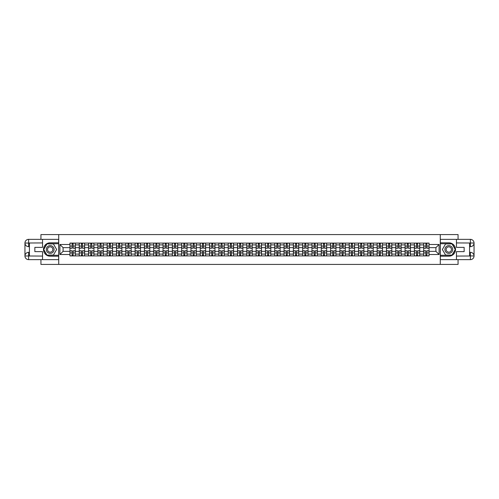 <?xml version="1.0" encoding="UTF-8"?>
<svg xmlns="http://www.w3.org/2000/svg" width="499" height="499" viewBox="0 0 499 499"><rect width="100%" height="100%" fill="white"/><g stroke="black" fill="none" stroke-linecap="round" stroke-linejoin="round"><path stroke-width="0.75" d="M40.943 259.642L40.943 264.42L458.057 264.42L458.057 259.642M458.057 239.358L458.057 234.58L40.943 234.58L40.943 239.358M79.254 255.912L79.254 244.903L75.312 244.903L75.312 255.912M75.312 244.903L75.312 243.088M79.254 244.903L79.254 243.088M84.624 243.088L84.624 255.912M88.56 255.912L88.56 243.088M93.931 243.088L93.931 255.912M97.873 255.912L97.873 243.088M103.243 243.088L103.243 255.912M107.179 255.912L107.179 243.088M112.549 243.088L112.549 255.912M116.492 255.912L116.492 243.088M121.862 243.088L121.862 255.912M125.798 255.912L125.798 243.088M131.168 243.088L131.168 255.912M135.104 255.912L135.104 243.088M140.475 243.088L140.475 255.912M144.417 255.912L144.417 243.088M149.787 243.088L149.787 255.912M153.723 255.912L153.723 243.088M159.094 243.088L159.094 255.912M163.036 255.912L163.036 243.088M168.406 243.088L168.406 255.912M172.342 255.912L172.342 243.088M177.713 243.088L177.713 255.912M181.655 255.912L181.655 243.088M187.025 243.088L187.025 255.912M190.961 255.912L190.961 243.088M196.332 243.088L196.332 255.912M200.267 255.912L200.267 243.088M205.638 243.088L205.638 255.912M209.58 255.912L209.58 243.088M214.95 243.088L214.95 255.912M218.886 255.912L218.886 243.088M224.257 243.088L224.257 255.912M228.199 255.912L228.199 243.088M233.569 243.088L233.569 255.912M237.505 255.912L237.505 243.088M242.876 243.088L242.876 255.912M246.812 255.912L246.812 243.088M252.188 243.088L252.188 255.912M256.124 255.912L256.124 243.088M261.495 243.088L261.495 255.912M265.431 255.912L265.431 243.088M270.801 243.088L270.801 255.912M274.743 255.912L274.743 243.088M280.114 243.088L280.114 255.912M284.05 255.912L284.05 243.088M289.42 243.088L289.42 255.912M293.362 255.912L293.362 243.088M298.733 243.088L298.733 255.912M302.668 255.912L302.668 243.088M308.039 243.088L308.039 255.912M311.975 255.912L311.975 243.088M317.345 243.088L317.345 255.912M321.287 255.912L321.287 243.088M326.658 243.088L326.658 255.912M330.594 255.912L330.594 243.088M335.964 243.088L335.964 255.912M339.906 255.912L339.906 243.088M345.277 243.088L345.277 255.912M349.213 255.912L349.213 243.088M354.583 243.088L354.583 255.912M358.525 255.912L358.525 243.088M363.896 243.088L363.896 255.912M367.832 255.912L367.832 243.088M373.202 243.088L373.202 255.912M377.138 255.912L377.138 243.088M382.508 243.088L382.508 255.912M386.451 255.912L386.451 243.088M391.821 243.088L391.821 255.912M395.757 255.912L395.757 243.088M401.127 243.088L401.127 255.912M405.069 255.912L405.069 243.088M410.44 243.088L410.44 255.912M414.376 255.912L414.376 243.088M419.746 243.088L419.746 255.912M423.688 255.912L423.688 243.088M423.688 251.353L419.746 251.353M414.376 251.353L410.44 251.353M405.069 251.353L401.127 251.353M395.757 251.353L391.821 251.353M386.451 251.353L382.508 251.353M377.138 251.353L373.202 251.353M367.832 251.353L363.896 251.353M358.525 251.353L354.583 251.353M349.213 251.353L345.277 251.353M339.906 251.353L335.964 251.353M330.594 251.353L326.658 251.353M321.287 251.353L317.345 251.353M311.975 251.353L308.039 251.353M302.668 251.353L298.733 251.353M293.362 251.353L289.42 251.353M284.05 251.353L280.114 251.353M274.743 251.353L270.801 251.353M265.431 251.353L261.495 251.353M256.124 251.353L252.188 251.353M246.812 251.353L242.876 251.353M237.505 251.353L233.569 251.353M228.199 251.353L224.257 251.353M218.886 251.353L214.95 251.353M209.58 251.353L205.638 251.353M200.267 251.353L196.332 251.353M190.961 251.353L187.025 251.353M181.655 251.353L177.713 251.353M172.342 251.353L168.406 251.353M163.036 251.353L159.094 251.353M153.723 251.353L149.787 251.353M144.417 251.353L140.475 251.353M135.104 251.353L131.168 251.353M125.798 251.353L121.862 251.353M116.492 251.353L112.549 251.353M107.179 251.353L103.243 251.353M97.873 251.353L93.931 251.353M88.56 251.353L84.624 251.353M79.254 251.353L75.312 251.353M423.688 247.647L419.746 247.647M414.376 247.647L410.44 247.647M405.069 247.647L401.127 247.647M395.757 247.647L391.821 247.647M386.451 247.647L382.508 247.647M377.138 247.647L373.202 247.647M367.832 247.647L363.896 247.647M358.525 247.647L354.583 247.647M349.213 247.647L345.277 247.647M339.906 247.647L335.964 247.647M330.594 247.647L326.658 247.647M321.287 247.647L317.345 247.647M311.975 247.647L308.039 247.647M302.668 247.647L298.733 247.647M293.362 247.647L289.42 247.647M284.05 247.647L280.114 247.647M274.743 247.647L270.801 247.647M265.431 247.647L261.495 247.647M256.124 247.647L252.188 247.647M246.812 247.647L242.876 247.647M237.505 247.647L233.569 247.647M228.199 247.647L224.257 247.647M218.886 247.647L214.95 247.647M209.58 247.647L205.638 247.647M200.267 247.647L196.332 247.647M190.961 247.647L187.025 247.647M181.655 247.647L177.713 247.647M172.342 247.647L168.406 247.647M163.036 247.647L159.094 247.647M153.723 247.647L149.787 247.647M144.417 247.647L140.475 247.647M135.104 247.647L131.168 247.647M125.798 247.647L121.862 247.647M116.492 247.647L112.549 247.647M107.179 247.647L103.243 247.647M97.873 247.647L93.931 247.647M88.56 247.647L84.624 247.647M79.254 247.647L75.312 247.647M63.08 251.353L69.941 251.353L69.941 247.647L63.08 247.647L63.08 251.353L59.917 254.515L59.917 244.485L69.941 244.485L69.941 247.647M429.059 247.647L429.059 251.353L435.92 251.353L435.92 247.647L429.059 247.647L429.059 243.088L69.941 243.088L69.941 244.485M429.059 244.485L439.083 244.485L439.083 254.515L429.059 254.515L429.059 251.353M69.941 251.353L69.941 255.912L429.059 255.912L429.059 254.515M69.941 254.515L59.917 254.515M440.274 264.42L440.274 234.58M58.726 264.42L58.726 234.58M73.135 255.02L72.124 255.02M72.124 243.98L73.135 243.98M82.447 255.02L81.431 255.02M81.431 243.98L82.447 243.98M91.754 255.02L90.737 255.02M90.737 243.98L91.754 243.98M101.06 255.02L100.05 255.02M100.05 243.98L101.06 243.98M110.373 255.02L109.356 255.02M109.356 243.98L110.373 243.98M119.679 255.02L118.668 255.02M118.668 243.98L119.679 243.98M128.992 255.02L127.975 255.02M127.975 243.98L128.992 243.98M138.298 255.02L137.287 255.02M137.287 243.98L138.298 243.98M147.61 255.02L146.594 255.02M146.594 243.98L147.61 243.98M156.917 255.02L155.9 255.02M155.9 243.98L156.917 243.98M166.223 255.02L165.213 255.02M165.213 243.98L166.223 243.98M175.536 255.02L174.519 255.02M174.519 243.98L175.536 243.98M184.842 255.02L183.832 255.02M183.832 243.98L184.842 243.98M194.155 255.02L193.138 255.02M193.138 243.98L194.155 243.98M203.461 255.02L202.451 255.02M202.451 243.98L203.461 243.98M212.774 255.02L211.757 255.02M211.757 243.98L212.774 243.98M222.08 255.02L221.063 255.02M221.063 243.98L222.08 243.98M231.386 255.02L230.376 255.02M230.376 243.98L231.386 243.98M240.699 255.02L239.682 255.02M239.682 243.98L240.699 243.98M250.005 255.02L248.995 255.02M248.995 243.98L250.005 243.98M259.318 255.02L258.301 255.02M258.301 243.98L259.318 243.98M268.624 255.02L267.614 255.02M267.614 243.98L268.624 243.98M277.937 255.02L276.92 255.02M276.92 243.98L277.937 243.98M287.243 255.02L286.226 255.02M286.226 243.98L287.243 243.98M296.549 255.02L295.539 255.02M295.539 243.98L296.549 243.98M305.862 255.02L304.845 255.02M304.845 243.98L305.862 243.98M315.168 255.02L314.158 255.02M314.158 243.98L315.168 243.98M324.481 255.02L323.464 255.02M323.464 243.98L324.481 243.98M333.787 255.02L332.777 255.02M332.777 243.98L333.787 243.98M343.1 255.02L342.083 255.02M342.083 243.98L343.1 243.98M352.406 255.02L351.39 255.02M351.39 243.98L352.406 243.98M361.713 255.02L360.702 255.02M360.702 243.98L361.713 243.98M371.025 255.02L370.009 255.02M370.009 243.98L371.025 243.98M380.332 255.02L379.321 255.02M379.321 243.98L380.332 243.98M389.644 255.02L388.627 255.02M388.627 243.98L389.644 243.98M398.951 255.02L397.94 255.02M397.94 243.98L398.951 243.98M408.263 255.02L407.246 255.02M407.246 243.98L408.263 243.98M417.569 255.02L416.553 255.02M416.553 243.98L417.569 243.98M426.876 255.02L425.865 255.02M425.865 243.98L426.876 243.98M59.917 244.485L63.08 247.647M435.92 251.353L439.083 254.515M435.92 247.647L439.083 244.485M73.135 248.215L73.135 243.144L75.287 243.144L75.287 248.215L73.135 248.215M72.124 243.924L73.135 243.924M72.124 243.144L69.972 243.144L69.972 248.215L72.124 248.215L72.124 243.144L73.135 243.144M72.124 250.785L72.124 255.856L69.972 255.856L69.972 250.785L72.124 250.785M73.135 255.076L72.124 255.076M73.135 255.856L75.287 255.856L75.287 250.785L73.135 250.785L73.135 255.856L72.124 255.856M82.447 248.215L82.447 243.144L84.593 243.144L84.593 248.215L82.447 248.215M81.431 243.924L82.447 243.924M81.431 243.144L79.285 243.144L79.285 248.215L81.431 248.215L81.431 243.144L82.447 243.144M91.754 248.215L91.754 243.144L93.899 243.144L93.899 248.215L91.754 248.215M90.737 243.924L91.754 243.924M90.737 243.144L88.591 243.144L88.591 248.215L90.737 248.215L90.737 243.144L91.754 243.144M29.429 246.668L28.618 246.668A3.668 3.668 0 0 1 24.95 243.025A3.668 3.668 0 0 1 28.618 239.358L58.664 239.358L58.664 242.788L50.193 242.788A6.712 6.712 0 0 0 43.482 249.5A6.712 6.712 0 0 0 50.193 256.212L58.664 256.212L58.664 259.642L28.618 259.642A3.668 3.668 0 0 1 24.95 255.975A3.668 3.668 0 0 1 28.618 252.332L29.429 252.332M58.664 256.212L58.664 242.788M42.552 239.358L42.552 247.379L34.855 247.379L34.855 251.621L42.552 251.621L42.552 259.642M28.618 246.668A3.668 3.668 0 0 1 24.95 243.025L28.618 243.088L28.618 246.668A3.668 3.668 0 0 1 24.95 243.025L24.95 255.975L42.552 256.062M28.618 256.062L28.618 259.642A3.668 3.668 0 0 1 24.95 255.975A3.668 3.668 0 0 1 28.618 252.332L28.618 255.912L29.429 255.912L29.429 243.088L28.618 243.088M58.664 243.743L46.869 243.743L43.544 249.5L46.869 255.257L58.664 255.257M469.571 252.332L470.382 252.332A3.668 3.668 0 0 1 474.05 255.975A3.668 3.668 0 0 1 470.382 259.642L440.336 259.642L440.336 256.212L448.807 256.212A6.712 6.712 0 0 0 455.518 249.5A6.712 6.712 0 0 0 448.807 242.788L440.336 242.788L440.336 239.358L470.382 239.358A3.668 3.668 0 0 1 474.05 243.025A3.668 3.668 0 0 1 470.382 246.668L469.571 246.668M440.336 242.788L440.336 256.212M456.448 259.642L456.448 251.621L464.145 251.621L464.145 247.379L456.448 247.379L456.448 239.358M470.382 252.332A3.668 3.668 0 0 1 474.05 255.975L470.382 255.912L470.382 252.332A3.668 3.668 0 0 1 474.05 255.975L474.05 243.025L456.448 242.938M470.382 242.938L470.382 239.358A3.668 3.668 0 0 1 474.05 243.025A3.668 3.668 0 0 1 470.382 246.668L470.382 243.088L469.571 243.088L469.571 255.912L470.382 255.912M440.336 255.257L452.131 255.257L455.456 249.5L452.131 243.743L440.336 243.743M46.313 249.5A3.88 3.88 0 0 0 50.193 253.38A3.88 3.88 0 0 0 54.073 249.5A3.88 3.88 0 0 0 50.193 245.62A3.88 3.88 0 0 0 46.313 249.5M47.536 249.5A2.657 2.657 0 0 0 50.193 252.157A2.657 2.657 0 0 0 52.844 249.5A2.657 2.657 0 0 0 50.193 246.843A2.657 2.657 0 0 0 47.536 249.5M53.412 243.924L56.636 249.5L53.412 255.076L46.968 255.076L43.75 249.5L46.968 243.924L53.412 243.924M444.927 249.5A3.88 3.88 0 0 0 448.807 253.38A3.88 3.88 0 0 0 452.687 249.5A3.88 3.88 0 0 0 448.807 245.62A3.88 3.88 0 0 0 444.927 249.5M446.156 249.5A2.657 2.657 0 0 0 448.807 252.157A2.657 2.657 0 0 0 451.464 249.5A2.657 2.657 0 0 0 448.807 246.843A2.657 2.657 0 0 0 446.156 249.5M452.032 243.924L455.25 249.5L452.032 255.076L445.588 255.076L442.364 249.5L445.588 243.924L452.032 243.924M81.431 250.785L81.431 255.856L79.285 255.856L79.285 250.785L81.431 250.785M82.447 255.076L81.431 255.076M82.447 255.856L84.593 255.856L84.593 250.785L82.447 250.785L82.447 255.856L81.431 255.856M90.737 250.785L90.737 255.856L88.591 255.856L88.591 250.785L90.737 250.785M91.754 255.076L90.737 255.076M91.754 255.856L93.899 255.856L93.899 250.785L91.754 250.785L91.754 255.856L90.737 255.856M101.06 248.215L101.06 243.144L103.212 243.144L103.212 248.215L101.06 248.215M100.05 243.924L101.06 243.924M100.05 243.144L97.898 243.144L97.898 248.215L100.05 248.215L100.05 243.144L101.06 243.144M110.373 248.215L110.373 243.144L112.518 243.144L112.518 248.215L110.373 248.215M109.356 243.924L110.373 243.924M109.356 243.144L107.21 243.144L107.21 248.215L109.356 248.215L109.356 243.144L110.373 243.144M119.679 248.215L119.679 243.144L121.831 243.144L121.831 248.215L119.679 248.215M118.668 243.924L119.679 243.924M118.668 243.144L116.517 243.144L116.517 248.215L118.668 248.215L118.668 243.144L119.679 243.144M100.05 250.785L100.05 255.856L97.898 255.856L97.898 250.785L100.05 250.785M101.06 255.076L100.05 255.076M101.06 255.856L103.212 255.856L103.212 250.785L101.06 250.785L101.06 255.856L100.05 255.856M109.356 250.785L109.356 255.856L107.21 255.856L107.21 250.785L109.356 250.785M110.373 255.076L109.356 255.076M110.373 255.856L112.518 255.856L112.518 250.785L110.373 250.785L110.373 255.856L109.356 255.856M118.668 250.785L118.668 255.856L116.517 255.856L116.517 250.785L118.668 250.785M119.679 255.076L118.668 255.076M119.679 255.856L121.831 255.856L121.831 250.785L119.679 250.785L119.679 255.856L118.668 255.856M128.992 248.215L128.992 243.144L131.137 243.144L131.137 248.215L128.992 248.215M127.975 243.924L128.992 243.924M127.975 243.144L125.829 243.144L125.829 248.215L127.975 248.215L127.975 243.144L128.992 243.144M127.975 250.785L127.975 255.856L125.829 255.856L125.829 250.785L127.975 250.785M128.992 255.076L127.975 255.076M128.992 255.856L131.137 255.856L131.137 250.785L128.992 250.785L128.992 255.856L127.975 255.856M138.298 248.215L138.298 243.144L140.45 243.144L140.45 248.215L138.298 248.215M137.287 243.924L138.298 243.924M137.287 243.144L135.135 243.144L135.135 248.215L137.287 248.215L137.287 243.144L138.298 243.144M137.287 250.785L137.287 255.856L135.135 255.856L135.135 250.785L137.287 250.785M138.298 255.076L137.287 255.076M138.298 255.856L140.45 255.856L140.45 250.785L138.298 250.785L138.298 255.856L137.287 255.856M147.61 248.215L147.61 243.144L149.756 243.144L149.756 248.215L147.61 248.215M146.594 243.924L147.61 243.924M146.594 243.144L144.448 243.144L144.448 248.215L146.594 248.215L146.594 243.144L147.61 243.144M146.594 250.785L146.594 255.856L144.448 255.856L144.448 250.785L146.594 250.785M147.61 255.076L146.594 255.076M147.61 255.856L149.756 255.856L149.756 250.785L147.61 250.785L147.61 255.856L146.594 255.856M156.917 248.215L156.917 243.144L159.062 243.144L159.062 248.215L156.917 248.215M155.9 243.924L156.917 243.924M155.9 243.144L153.754 243.144L153.754 248.215L155.9 248.215L155.9 243.144L156.917 243.144M155.9 250.785L155.9 255.856L153.754 255.856L153.754 250.785L155.9 250.785M156.917 255.076L155.9 255.076M156.917 255.856L159.062 255.856L159.062 250.785L156.917 250.785L156.917 255.856L155.9 255.856M166.223 248.215L166.223 243.144L168.375 243.144L168.375 248.215L166.223 248.215M165.213 243.924L166.223 243.924M165.213 243.144L163.061 243.144L163.061 248.215L165.213 248.215L165.213 243.144L166.223 243.144M165.213 250.785L165.213 255.856L163.061 255.856L163.061 250.785L165.213 250.785M166.223 255.076L165.213 255.076M166.223 255.856L168.375 255.856L168.375 250.785L166.223 250.785L166.223 255.856L165.213 255.856M175.536 248.215L175.536 243.144L177.681 243.144L177.681 248.215L175.536 248.215M174.519 243.924L175.536 243.924M174.519 243.144L172.373 243.144L172.373 248.215L174.519 248.215L174.519 243.144L175.536 243.144M174.519 250.785L174.519 255.856L172.373 255.856L172.373 250.785L174.519 250.785M175.536 255.076L174.519 255.076M175.536 255.856L177.681 255.856L177.681 250.785L175.536 250.785L175.536 255.856L174.519 255.856M184.842 248.215L184.842 243.144L186.994 243.144L186.994 248.215L184.842 248.215M183.832 243.924L184.842 243.924M183.832 243.144L181.68 243.144L181.68 248.215L183.832 248.215L183.832 243.144L184.842 243.144M183.832 250.785L183.832 255.856L181.68 255.856L181.68 250.785L183.832 250.785M184.842 255.076L183.832 255.076M184.842 255.856L186.994 255.856L186.994 250.785L184.842 250.785L184.842 255.856L183.832 255.856M194.155 248.215L194.155 243.144L196.3 243.144L196.3 248.215L194.155 248.215M193.138 243.924L194.155 243.924M193.138 243.144L190.992 243.144L190.992 248.215L193.138 248.215L193.138 243.144L194.155 243.144M193.138 250.785L193.138 255.856L190.992 255.856L190.992 250.785L193.138 250.785M194.155 255.076L193.138 255.076M194.155 255.856L196.3 255.856L196.3 250.785L194.155 250.785L194.155 255.856L193.138 255.856M203.461 248.215L203.461 243.144L205.613 243.144L205.613 248.215L203.461 248.215M202.451 243.924L203.461 243.924M202.451 243.144L200.299 243.144L200.299 248.215L202.451 248.215L202.451 243.144L203.461 243.144M202.451 250.785L202.451 255.856L200.299 255.856L200.299 250.785L202.451 250.785M203.461 255.076L202.451 255.076M203.461 255.856L205.613 255.856L205.613 250.785L203.461 250.785L203.461 255.856L202.451 255.856M212.774 248.215L212.774 243.144L214.919 243.144L214.919 248.215L212.774 248.215M211.757 243.924L212.774 243.924M211.757 243.144L209.611 243.144L209.611 248.215L211.757 248.215L211.757 243.144L212.774 243.144M211.757 250.785L211.757 255.856L209.611 255.856L209.611 250.785L211.757 250.785M212.774 255.076L211.757 255.076M212.774 255.856L214.919 255.856L214.919 250.785L212.774 250.785L212.774 255.856L211.757 255.856M222.08 248.215L222.08 243.144L224.226 243.144L224.226 248.215L222.08 248.215M221.063 243.924L222.08 243.924M221.063 243.144L218.918 243.144L218.918 248.215L221.063 248.215L221.063 243.144L222.08 243.144M221.063 250.785L221.063 255.856L218.918 255.856L218.918 250.785L221.063 250.785M222.08 255.076L221.063 255.076M222.08 255.856L224.226 255.856L224.226 250.785L222.08 250.785L222.08 255.856L221.063 255.856M231.386 248.215L231.386 243.144L233.538 243.144L233.538 248.215L231.386 248.215M230.376 243.924L231.386 243.924M230.376 243.144L228.224 243.144L228.224 248.215L230.376 248.215L230.376 243.144L231.386 243.144M230.376 250.785L230.376 255.856L228.224 255.856L228.224 250.785L230.376 250.785M231.386 255.076L230.376 255.076M231.386 255.856L233.538 255.856L233.538 250.785L231.386 250.785L231.386 255.856L230.376 255.856M240.699 248.215L240.699 243.144L242.845 243.144L242.845 248.215L240.699 248.215M239.682 243.924L240.699 243.924M239.682 243.144L237.536 243.144L237.536 248.215L239.682 248.215L239.682 243.144L240.699 243.144M239.682 250.785L239.682 255.856L237.536 255.856L237.536 250.785L239.682 250.785M240.699 255.076L239.682 255.076M240.699 255.856L242.845 255.856L242.845 250.785L240.699 250.785L240.699 255.856L239.682 255.856M250.005 248.215L250.005 243.144L252.157 243.144L252.157 248.215L250.005 248.215M248.995 243.924L250.005 243.924M248.995 243.144L246.843 243.144L246.843 248.215L248.995 248.215L248.995 243.144L250.005 243.144M248.995 250.785L248.995 255.856L246.843 255.856L246.843 250.785L248.995 250.785M250.005 255.076L248.995 255.076M250.005 255.856L252.157 255.856L252.157 250.785L250.005 250.785L250.005 255.856L248.995 255.856M259.318 248.215L259.318 243.144L261.464 243.144L261.464 248.215L259.318 248.215M258.301 243.924L259.318 243.924M258.301 243.144L256.155 243.144L256.155 248.215L258.301 248.215L258.301 243.144L259.318 243.144M258.301 250.785L258.301 255.856L256.155 255.856L256.155 250.785L258.301 250.785M259.318 255.076L258.301 255.076M259.318 255.856L261.464 255.856L261.464 250.785L259.318 250.785L259.318 255.856L258.301 255.856M268.624 248.215L268.624 243.144L270.776 243.144L270.776 248.215L268.624 248.215M267.614 243.924L268.624 243.924M267.614 243.144L265.462 243.144L265.462 248.215L267.614 248.215L267.614 243.144L268.624 243.144M267.614 250.785L267.614 255.856L265.462 255.856L265.462 250.785L267.614 250.785M268.624 255.076L267.614 255.076M268.624 255.856L270.776 255.856L270.776 250.785L268.624 250.785L268.624 255.856L267.614 255.856M277.937 248.215L277.937 243.144L280.082 243.144L280.082 248.215L277.937 248.215M276.92 243.924L277.937 243.924M276.92 243.144L274.774 243.144L274.774 248.215L276.92 248.215L276.92 243.144L277.937 243.144M276.92 250.785L276.92 255.856L274.774 255.856L274.774 250.785L276.92 250.785M277.937 255.076L276.92 255.076M277.937 255.856L280.082 255.856L280.082 250.785L277.937 250.785L277.937 255.856L276.92 255.856M287.243 248.215L287.243 243.144L289.389 243.144L289.389 248.215L287.243 248.215M286.226 243.924L287.243 243.924M286.226 243.144L284.081 243.144L284.081 248.215L286.226 248.215L286.226 243.144L287.243 243.144M286.226 250.785L286.226 255.856L284.081 255.856L284.081 250.785L286.226 250.785M287.243 255.076L286.226 255.076M287.243 255.856L289.389 255.856L289.389 250.785L287.243 250.785L287.243 255.856L286.226 255.856M296.549 248.215L296.549 243.144L298.701 243.144L298.701 248.215L296.549 248.215M295.539 243.924L296.549 243.924M295.539 243.144L293.387 243.144L293.387 248.215L295.539 248.215L295.539 243.144L296.549 243.144M295.539 250.785L295.539 255.856L293.387 255.856L293.387 250.785L295.539 250.785M296.549 255.076L295.539 255.076M296.549 255.856L298.701 255.856L298.701 250.785L296.549 250.785L296.549 255.856L295.539 255.856M305.862 248.215L305.862 243.144L308.008 243.144L308.008 248.215L305.862 248.215M304.845 243.924L305.862 243.924M304.845 243.144L302.7 243.144L302.7 248.215L304.845 248.215L304.845 243.144L305.862 243.144M304.845 250.785L304.845 255.856L302.7 255.856L302.7 250.785L304.845 250.785M305.862 255.076L304.845 255.076M305.862 255.856L308.008 255.856L308.008 250.785L305.862 250.785L305.862 255.856L304.845 255.856M315.168 248.215L315.168 243.144L317.32 243.144L317.32 248.215L315.168 248.215M314.158 243.924L315.168 243.924M314.158 243.144L312.006 243.144L312.006 248.215L314.158 248.215L314.158 243.144L315.168 243.144M314.158 250.785L314.158 255.856L312.006 255.856L312.006 250.785L314.158 250.785M315.168 255.076L314.158 255.076M315.168 255.856L317.32 255.856L317.32 250.785L315.168 250.785L315.168 255.856L314.158 255.856M324.481 248.215L324.481 243.144L326.627 243.144L326.627 248.215L324.481 248.215M323.464 243.924L324.481 243.924M323.464 243.144L321.319 243.144L321.319 248.215L323.464 248.215L323.464 243.144L324.481 243.144M323.464 250.785L323.464 255.856L321.319 255.856L321.319 250.785L323.464 250.785M324.481 255.076L323.464 255.076M324.481 255.856L326.627 255.856L326.627 250.785L324.481 250.785L324.481 255.856L323.464 255.856M333.787 248.215L333.787 243.144L335.939 243.144L335.939 248.215L333.787 248.215M332.777 243.924L333.787 243.924M332.777 243.144L330.625 243.144L330.625 248.215L332.777 248.215L332.777 243.144L333.787 243.144M332.777 250.785L332.777 255.856L330.625 255.856L330.625 250.785L332.777 250.785M333.787 255.076L332.777 255.076M333.787 255.856L335.939 255.856L335.939 250.785L333.787 250.785L333.787 255.856L332.777 255.856M343.1 248.215L343.1 243.144L345.246 243.144L345.246 248.215L343.1 248.215M342.083 243.924L343.1 243.924M342.083 243.144L339.938 243.144L339.938 248.215L342.083 248.215L342.083 243.144L343.1 243.144M342.083 250.785L342.083 255.856L339.938 255.856L339.938 250.785L342.083 250.785M343.1 255.076L342.083 255.076M343.1 255.856L345.246 255.856L345.246 250.785L343.1 250.785L343.1 255.856L342.083 255.856M352.406 248.215L352.406 243.144L354.552 243.144L354.552 248.215L352.406 248.215M351.39 243.924L352.406 243.924M351.39 243.144L349.244 243.144L349.244 248.215L351.39 248.215L351.39 243.144L352.406 243.144M351.39 250.785L351.39 255.856L349.244 255.856L349.244 250.785L351.39 250.785M352.406 255.076L351.39 255.076M352.406 255.856L354.552 255.856L354.552 250.785L352.406 250.785L352.406 255.856L351.39 255.856M361.713 248.215L361.713 243.144L363.865 243.144L363.865 248.215L361.713 248.215M360.702 243.924L361.713 243.924M360.702 243.144L358.55 243.144L358.55 248.215L360.702 248.215L360.702 243.144L361.713 243.144M360.702 250.785L360.702 255.856L358.55 255.856L358.55 250.785L360.702 250.785M361.713 255.076L360.702 255.076M361.713 255.856L363.865 255.856L363.865 250.785L361.713 250.785L361.713 255.856L360.702 255.856M371.025 248.215L371.025 243.144L373.171 243.144L373.171 248.215L371.025 248.215M370.009 243.924L371.025 243.924M370.009 243.144L367.863 243.144L367.863 248.215L370.009 248.215L370.009 243.144L371.025 243.144M370.009 250.785L370.009 255.856L367.863 255.856L367.863 250.785L370.009 250.785M371.025 255.076L370.009 255.076M371.025 255.856L373.171 255.856L373.171 250.785L371.025 250.785L371.025 255.856L370.009 255.856M380.332 248.215L380.332 243.144L382.484 243.144L382.484 248.215L380.332 248.215M379.321 243.924L380.332 243.924M379.321 243.144L377.169 243.144L377.169 248.215L379.321 248.215L379.321 243.144L380.332 243.144M379.321 250.785L379.321 255.856L377.169 255.856L377.169 250.785L379.321 250.785M380.332 255.076L379.321 255.076M380.332 255.856L382.484 255.856L382.484 250.785L380.332 250.785L380.332 255.856L379.321 255.856M389.644 248.215L389.644 243.144L391.79 243.144L391.79 248.215L389.644 248.215M388.627 243.924L389.644 243.924M388.627 243.144L386.482 243.144L386.482 248.215L388.627 248.215L388.627 243.144L389.644 243.144M388.627 250.785L388.627 255.856L386.482 255.856L386.482 250.785L388.627 250.785M389.644 255.076L388.627 255.076M389.644 255.856L391.79 255.856L391.79 250.785L389.644 250.785L389.644 255.856L388.627 255.856M398.951 248.215L398.951 243.144L401.102 243.144L401.102 248.215L398.951 248.215M397.94 243.924L398.951 243.924M397.94 243.144L395.788 243.144L395.788 248.215L397.94 248.215L397.94 243.144L398.951 243.144M397.94 250.785L397.94 255.856L395.788 255.856L395.788 250.785L397.94 250.785M398.951 255.076L397.94 255.076M398.951 255.856L401.102 255.856L401.102 250.785L398.951 250.785L398.951 255.856L397.94 255.856M408.263 248.215L408.263 243.144L410.409 243.144L410.409 248.215L408.263 248.215M407.246 243.924L408.263 243.924M407.246 243.144L405.101 243.144L405.101 248.215L407.246 248.215L407.246 243.144L408.263 243.144M407.246 250.785L407.246 255.856L405.101 255.856L405.101 250.785L407.246 250.785M408.263 255.076L407.246 255.076M408.263 255.856L410.409 255.856L410.409 250.785L408.263 250.785L408.263 255.856L407.246 255.856M417.569 248.215L417.569 243.144L419.715 243.144L419.715 248.215L417.569 248.215M416.553 243.924L417.569 243.924M416.553 243.144L414.407 243.144L414.407 248.215L416.553 248.215L416.553 243.144L417.569 243.144M416.553 250.785L416.553 255.856L414.407 255.856L414.407 250.785L416.553 250.785M417.569 255.076L416.553 255.076M417.569 255.856L419.715 255.856L419.715 250.785L417.569 250.785L417.569 255.856L416.553 255.856M426.876 248.215L426.876 243.144L429.028 243.144L429.028 248.215L426.876 248.215M425.865 243.924L426.876 243.924M425.865 243.144L423.713 243.144L423.713 248.215L425.865 248.215L425.865 243.144L426.876 243.144M425.865 250.785L425.865 255.856L423.713 255.856L423.713 250.785L425.865 250.785M426.876 255.076L425.865 255.076M426.876 255.856L429.028 255.856L429.028 250.785L426.876 250.785L426.876 255.856L425.865 255.856M414.376 244.903L410.44 244.903M405.069 244.903L401.127 244.903M395.757 244.903L391.821 244.903M386.451 244.903L382.508 244.903M377.138 244.903L373.202 244.903M367.832 244.903L363.896 244.903M358.525 244.903L354.583 244.903M349.213 244.903L345.277 244.903M339.906 244.903L335.964 244.903M330.594 244.903L326.658 244.903M321.287 244.903L317.345 244.903M311.975 244.903L308.039 244.903M302.668 244.903L298.733 244.903M293.362 244.903L289.42 244.903M284.05 244.903L280.114 244.903M274.743 244.903L270.801 244.903M265.431 244.903L261.495 244.903M256.124 244.903L252.188 244.903M246.812 244.903L242.876 244.903M237.505 244.903L233.569 244.903M228.199 244.903L224.257 244.903M218.886 244.903L214.95 244.903M209.58 244.903L205.638 244.903M200.267 244.903L196.332 244.903M190.961 244.903L187.025 244.903M181.655 244.903L177.713 244.903M172.342 244.903L168.406 244.903M163.036 244.903L159.094 244.903M153.723 244.903L149.787 244.903M144.417 244.903L140.475 244.903M135.104 244.903L131.168 244.903M125.798 244.903L121.862 244.903M116.492 244.903L112.549 244.903M107.179 244.903L103.243 244.903M97.873 244.903L93.931 244.903M88.56 244.903L84.624 244.903M423.688 244.903L419.746 244.903M414.376 254.097L410.44 254.097M405.069 254.097L401.127 254.097M395.757 254.097L391.821 254.097M386.451 254.097L382.508 254.097M377.138 254.097L373.202 254.097M367.832 254.097L363.896 254.097M358.525 254.097L354.583 254.097M349.213 254.097L345.277 254.097M339.906 254.097L335.964 254.097M330.594 254.097L326.658 254.097M321.287 254.097L317.345 254.097M311.975 254.097L308.039 254.097M302.668 254.097L298.733 254.097M293.362 254.097L289.42 254.097M284.05 254.097L280.114 254.097M274.743 254.097L270.801 254.097M265.431 254.097L261.495 254.097M256.124 254.097L252.188 254.097M246.812 254.097L242.876 254.097M237.505 254.097L233.569 254.097M228.199 254.097L224.257 254.097M218.886 254.097L214.95 254.097M209.58 254.097L205.638 254.097M200.267 254.097L196.332 254.097M190.961 254.097L187.025 254.097M181.655 254.097L177.713 254.097M172.342 254.097L168.406 254.097M163.036 254.097L159.094 254.097M153.723 254.097L149.787 254.097M144.417 254.097L140.475 254.097M135.104 254.097L131.168 254.097M125.798 254.097L121.862 254.097M116.492 254.097L112.549 254.097M107.179 254.097L103.243 254.097M97.873 254.097L93.931 254.097M88.56 254.097L84.624 254.097M79.254 254.097L75.312 254.097M423.688 254.097L419.746 254.097M73.135 248.09L75.287 248.09M73.135 246.076L75.287 246.076M69.972 248.09L72.124 248.09M69.972 246.076L72.124 246.076M72.124 250.91L69.972 250.91M72.124 252.924L69.972 252.924M75.287 250.91L73.135 250.91M75.287 252.924L73.135 252.924M82.447 248.09L84.593 248.09M82.447 246.076L84.593 246.076M79.285 248.09L81.431 248.09M79.285 246.076L81.431 246.076M91.754 248.09L93.899 248.09M91.754 246.076L93.899 246.076M88.591 248.09L90.737 248.09M88.591 246.076L90.737 246.076M42.552 242.938L28.537 243.001M24.95 255.975A3.668 3.668 0 0 1 28.618 252.332M24.95 243.025A3.668 3.668 0 0 1 28.618 239.358L28.618 242.938M456.448 256.062L470.463 255.999M474.05 243.025A3.668 3.668 0 0 1 470.382 246.668M474.05 255.975A3.668 3.668 0 0 1 470.382 259.642L470.382 256.062M81.431 250.91L79.285 250.91M81.431 252.924L79.285 252.924M84.593 250.91L82.447 250.91M84.593 252.924L82.447 252.924M90.737 250.91L88.591 250.91M90.737 252.924L88.591 252.924M93.899 250.91L91.754 250.91M93.899 252.924L91.754 252.924M101.06 248.09L103.212 248.09M101.06 246.076L103.212 246.076M97.898 248.09L100.05 248.09M97.898 246.076L100.05 246.076M110.373 248.09L112.518 248.09M110.373 246.076L112.518 246.076M107.21 248.09L109.356 248.09M107.21 246.076L109.356 246.076M119.679 248.09L121.831 248.09M119.679 246.076L121.831 246.076M116.517 248.09L118.668 248.09M116.517 246.076L118.668 246.076M100.05 250.91L97.898 250.91M100.05 252.924L97.898 252.924M103.212 250.91L101.06 250.91M103.212 252.924L101.06 252.924M109.356 250.91L107.21 250.91M109.356 252.924L107.21 252.924M112.518 250.91L110.373 250.91M112.518 252.924L110.373 252.924M118.668 250.91L116.517 250.91M118.668 252.924L116.517 252.924M121.831 250.91L119.679 250.91M121.831 252.924L119.679 252.924M128.992 248.09L131.137 248.09M128.992 246.076L131.137 246.076M125.829 248.09L127.975 248.09M125.829 246.076L127.975 246.076M127.975 250.91L125.829 250.91M127.975 252.924L125.829 252.924M131.137 250.91L128.992 250.91M131.137 252.924L128.992 252.924M138.298 248.09L140.45 248.09M138.298 246.076L140.45 246.076M135.135 248.09L137.287 248.09M135.135 246.076L137.287 246.076M137.287 250.91L135.135 250.91M137.287 252.924L135.135 252.924M140.45 250.91L138.298 250.91M140.45 252.924L138.298 252.924M147.61 248.09L149.756 248.09M147.61 246.076L149.756 246.076M144.448 248.09L146.594 248.09M144.448 246.076L146.594 246.076M146.594 250.91L144.448 250.91M146.594 252.924L144.448 252.924M149.756 250.91L147.61 250.91M149.756 252.924L147.61 252.924M156.917 248.09L159.062 248.09M156.917 246.076L159.062 246.076M153.754 248.09L155.9 248.09M153.754 246.076L155.9 246.076M155.9 250.91L153.754 250.91M155.9 252.924L153.754 252.924M159.062 250.91L156.917 250.91M159.062 252.924L156.917 252.924M166.223 248.09L168.375 248.09M166.223 246.076L168.375 246.076M163.061 248.09L165.213 248.09M163.061 246.076L165.213 246.076M165.213 250.91L163.061 250.91M165.213 252.924L163.061 252.924M168.375 250.91L166.223 250.91M168.375 252.924L166.223 252.924M175.536 248.09L177.681 248.09M175.536 246.076L177.681 246.076M172.373 248.09L174.519 248.09M172.373 246.076L174.519 246.076M174.519 250.91L172.373 250.91M174.519 252.924L172.373 252.924M177.681 250.91L175.536 250.91M177.681 252.924L175.536 252.924M184.842 248.09L186.994 248.09M184.842 246.076L186.994 246.076M181.68 248.09L183.832 248.09M181.68 246.076L183.832 246.076M183.832 250.91L181.68 250.91M183.832 252.924L181.68 252.924M186.994 250.91L184.842 250.91M186.994 252.924L184.842 252.924M194.155 248.09L196.3 248.09M194.155 246.076L196.3 246.076M190.992 248.09L193.138 248.09M190.992 246.076L193.138 246.076M193.138 250.91L190.992 250.91M193.138 252.924L190.992 252.924M196.3 250.91L194.155 250.91M196.3 252.924L194.155 252.924M203.461 248.09L205.613 248.09M203.461 246.076L205.613 246.076M200.299 248.09L202.451 248.09M200.299 246.076L202.451 246.076M202.451 250.91L200.299 250.91M202.451 252.924L200.299 252.924M205.613 250.91L203.461 250.91M205.613 252.924L203.461 252.924M212.774 248.09L214.919 248.09M212.774 246.076L214.919 246.076M209.611 248.09L211.757 248.09M209.611 246.076L211.757 246.076M211.757 250.91L209.611 250.91M211.757 252.924L209.611 252.924M214.919 250.91L212.774 250.91M214.919 252.924L212.774 252.924M222.08 248.09L224.226 248.09M222.08 246.076L224.226 246.076M218.918 248.09L221.063 248.09M218.918 246.076L221.063 246.076M221.063 250.91L218.918 250.91M221.063 252.924L218.918 252.924M224.226 250.91L222.08 250.91M224.226 252.924L222.08 252.924M231.386 248.09L233.538 248.09M231.386 246.076L233.538 246.076M228.224 248.09L230.376 248.09M228.224 246.076L230.376 246.076M230.376 250.91L228.224 250.91M230.376 252.924L228.224 252.924M233.538 250.91L231.386 250.91M233.538 252.924L231.386 252.924M240.699 248.09L242.845 248.09M240.699 246.076L242.845 246.076M237.536 248.09L239.682 248.09M237.536 246.076L239.682 246.076M239.682 250.91L237.536 250.91M239.682 252.924L237.536 252.924M242.845 250.91L240.699 250.91M242.845 252.924L240.699 252.924M250.005 248.09L252.157 248.09M250.005 246.076L252.157 246.076M246.843 248.09L248.995 248.09M246.843 246.076L248.995 246.076M248.995 250.91L246.843 250.91M248.995 252.924L246.843 252.924M252.157 250.91L250.005 250.91M252.157 252.924L250.005 252.924M259.318 248.09L261.464 248.09M259.318 246.076L261.464 246.076M256.155 248.09L258.301 248.09M256.155 246.076L258.301 246.076M258.301 250.91L256.155 250.91M258.301 252.924L256.155 252.924M261.464 250.91L259.318 250.91M261.464 252.924L259.318 252.924M268.624 248.09L270.776 248.09M268.624 246.076L270.776 246.076M265.462 248.09L267.614 248.09M265.462 246.076L267.614 246.076M267.614 250.91L265.462 250.91M267.614 252.924L265.462 252.924M270.776 250.91L268.624 250.91M270.776 252.924L268.624 252.924M277.937 248.09L280.082 248.09M277.937 246.076L280.082 246.076M274.774 248.09L276.92 248.09M274.774 246.076L276.92 246.076M276.92 250.91L274.774 250.91M276.92 252.924L274.774 252.924M280.082 250.91L277.937 250.91M280.082 252.924L277.937 252.924M287.243 248.09L289.389 248.09M287.243 246.076L289.389 246.076M284.081 248.09L286.226 248.09M284.081 246.076L286.226 246.076M286.226 250.91L284.081 250.91M286.226 252.924L284.081 252.924M289.389 250.91L287.243 250.91M289.389 252.924L287.243 252.924M296.549 248.09L298.701 248.09M296.549 246.076L298.701 246.076M293.387 248.09L295.539 248.09M293.387 246.076L295.539 246.076M295.539 250.91L293.387 250.91M295.539 252.924L293.387 252.924M298.701 250.91L296.549 250.91M298.701 252.924L296.549 252.924M305.862 248.09L308.008 248.09M305.862 246.076L308.008 246.076M302.7 248.09L304.845 248.09M302.7 246.076L304.845 246.076M304.845 250.91L302.7 250.91M304.845 252.924L302.7 252.924M308.008 250.91L305.862 250.91M308.008 252.924L305.862 252.924M315.168 248.09L317.32 248.09M315.168 246.076L317.32 246.076M312.006 248.09L314.158 248.09M312.006 246.076L314.158 246.076M314.158 250.91L312.006 250.91M314.158 252.924L312.006 252.924M317.32 250.91L315.168 250.91M317.32 252.924L315.168 252.924M324.481 248.09L326.627 248.09M324.481 246.076L326.627 246.076M321.319 248.09L323.464 248.09M321.319 246.076L323.464 246.076M323.464 250.91L321.319 250.91M323.464 252.924L321.319 252.924M326.627 250.91L324.481 250.91M326.627 252.924L324.481 252.924M333.787 248.09L335.939 248.09M333.787 246.076L335.939 246.076M330.625 248.09L332.777 248.09M330.625 246.076L332.777 246.076M332.777 250.91L330.625 250.91M332.777 252.924L330.625 252.924M335.939 250.91L333.787 250.91M335.939 252.924L333.787 252.924M343.1 248.09L345.246 248.09M343.1 246.076L345.246 246.076M339.938 248.09L342.083 248.09M339.938 246.076L342.083 246.076M342.083 250.91L339.938 250.91M342.083 252.924L339.938 252.924M345.246 250.91L343.1 250.91M345.246 252.924L343.1 252.924M352.406 248.09L354.552 248.09M352.406 246.076L354.552 246.076M349.244 248.09L351.39 248.09M349.244 246.076L351.39 246.076M351.39 250.91L349.244 250.91M351.39 252.924L349.244 252.924M354.552 250.91L352.406 250.91M354.552 252.924L352.406 252.924M361.713 248.09L363.865 248.09M361.713 246.076L363.865 246.076M358.55 248.09L360.702 248.09M358.55 246.076L360.702 246.076M360.702 250.91L358.55 250.91M360.702 252.924L358.55 252.924M363.865 250.91L361.713 250.91M363.865 252.924L361.713 252.924M371.025 248.09L373.171 248.09M371.025 246.076L373.171 246.076M367.863 248.09L370.009 248.09M367.863 246.076L370.009 246.076M370.009 250.91L367.863 250.91M370.009 252.924L367.863 252.924M373.171 250.91L371.025 250.91M373.171 252.924L371.025 252.924M380.332 248.09L382.484 248.09M380.332 246.076L382.484 246.076M377.169 248.09L379.321 248.09M377.169 246.076L379.321 246.076M379.321 250.91L377.169 250.91M379.321 252.924L377.169 252.924M382.484 250.91L380.332 250.91M382.484 252.924L380.332 252.924M389.644 248.09L391.79 248.09M389.644 246.076L391.79 246.076M386.482 248.09L388.627 248.09M386.482 246.076L388.627 246.076M388.627 250.91L386.482 250.91M388.627 252.924L386.482 252.924M391.79 250.91L389.644 250.91M391.79 252.924L389.644 252.924M398.951 248.09L401.102 248.09M398.951 246.076L401.102 246.076M395.788 248.09L397.94 248.09M395.788 246.076L397.94 246.076M397.94 250.91L395.788 250.91M397.94 252.924L395.788 252.924M401.102 250.91L398.951 250.91M401.102 252.924L398.951 252.924M408.263 248.09L410.409 248.09M408.263 246.076L410.409 246.076M405.101 248.09L407.246 248.09M405.101 246.076L407.246 246.076M407.246 250.91L405.101 250.91M407.246 252.924L405.101 252.924M410.409 250.91L408.263 250.91M410.409 252.924L408.263 252.924M417.569 248.09L419.715 248.09M417.569 246.076L419.715 246.076M414.407 248.09L416.553 248.09M414.407 246.076L416.553 246.076M416.553 250.91L414.407 250.91M416.553 252.924L414.407 252.924M419.715 250.91L417.569 250.91M419.715 252.924L417.569 252.924M426.876 248.09L429.028 248.09M426.876 246.076L429.028 246.076M423.713 248.09L425.865 248.09M423.713 246.076L425.865 246.076M425.865 250.91L423.713 250.91M425.865 252.924L423.713 252.924M429.028 250.91L426.876 250.91M429.028 252.924L426.876 252.924"/></g></svg>
